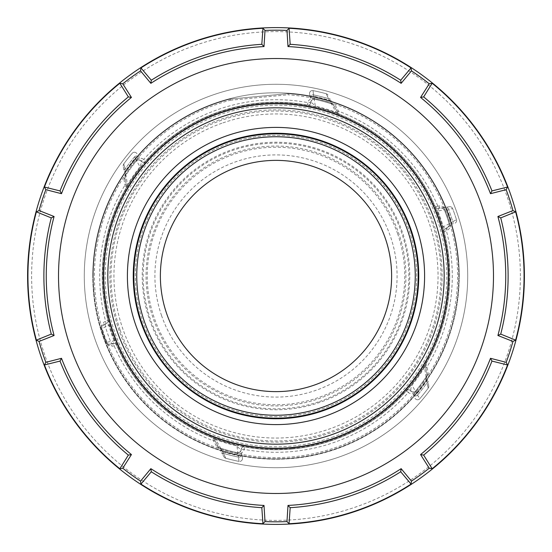<?xml version="1.0" encoding="UTF-8"?>
<svg xmlns="http://www.w3.org/2000/svg" width="552" height="552" viewBox="0 0 552 552"><rect width="100%" height="100%" fill="white"/><g stroke="black" fill="none" stroke-linecap="round" stroke-linejoin="round"><path stroke-width="0.41" stroke-dasharray="2.76 2.07" d="M103.445 276A172.555 172.555 0 0 0 276 448.555A172.555 172.555 0 0 0 448.555 276A172.555 172.555 0 0 0 276 103.445A172.555 172.555 0 0 0 103.445 276M520.384 276A244.384 244.384 0 0 0 276 31.616A244.384 244.384 0 0 0 31.616 276A244.384 244.384 0 0 0 276 520.384A244.384 244.384 0 0 0 520.384 276M459.216 276A183.216 183.216 0 0 1 276 459.216A183.216 183.216 0 0 1 92.784 276A183.216 183.216 0 0 0 276 459.216A183.216 183.216 0 0 0 459.216 276A183.216 183.216 0 0 0 276 92.784A183.216 183.216 0 0 0 92.784 276A183.216 183.216 0 0 1 276 92.784A183.216 183.216 0 0 1 459.216 276M160.887 286.861A115.623 115.623 0 0 0 286.861 391.113A115.623 115.623 0 0 0 391.113 265.139A115.623 115.623 0 0 0 265.139 160.887A115.623 115.623 0 0 0 160.887 286.861A115.623 115.623 0 0 1 385.248 238.147A115.623 115.623 0 0 0 238.147 166.752A115.623 115.623 0 0 0 166.752 313.853A115.623 115.623 0 0 0 313.853 385.248A115.623 115.623 0 0 0 385.248 238.147A115.623 115.623 0 0 0 238.147 166.752A115.623 115.623 0 0 0 166.752 313.853M447.506 259.82A172.265 172.265 0 0 1 292.18 447.506A172.265 172.265 0 0 1 104.494 292.18A172.265 172.265 0 0 1 259.82 104.494A172.265 172.265 0 0 1 447.506 259.82A172.265 172.265 0 0 0 259.82 104.494A172.265 172.265 0 0 0 104.494 292.18M457.967 258.833A182.774 182.774 0 0 1 293.167 457.967A182.774 182.774 0 0 1 94.033 293.167A182.774 182.774 0 0 0 293.167 457.967A182.774 182.774 0 0 0 457.967 258.833A182.774 182.774 0 0 0 288.054 93.619L230.053 99.091A182.774 182.774 0 0 0 94.033 293.167A182.774 182.774 0 0 1 230.053 99.091L288.054 93.619A182.774 182.774 0 0 1 457.967 258.833A182.774 182.774 0 0 0 288.054 93.619L288.054 93.964M230.115 99.429L230.053 99.091A182.774 182.774 0 0 0 94.033 293.167M288.054 93.619L288.068 94.792A181.608 181.608 0 0 1 457.594 273.495A181.608 181.608 0 0 1 293.057 456.808A181.608 181.608 0 0 1 97.145 307.498A181.608 181.608 0 0 1 230.26 100.243L230.053 99.091M241.079 450.025L240.976 450.66L241.162 450.19A2.919 2.919 0 0 1 244.577 446.858A2.919 2.919 0 0 0 241.162 450.19L236.663 445.912A174.411 174.411 0 0 1 215.818 439.696L214.045 439.026L218.268 446.609L219.917 447.962A180.877 180.877 0 0 0 237.539 452.743L239.327 452.564L240.976 450.66A2.919 2.063 15.2 0 1 244.163 449.39A176.288 176.288 0 0 0 408.294 392.52L406.403 390.788A2.919 2.919 0 0 1 408.908 389.809A2.919 2.919 0 0 0 406.403 390.788L411.495 384.723L412.033 385.151C410.771 387.946 410.474 389.995 411.143 391.292A2.919 2.919 0 0 0 408.908 389.809A2.919 2.919 0 0 1 411.143 391.292L413.055 392.106L415.573 391.051A180.877 180.877 0 0 0 426.461 376.395L426.917 374.311L425.537 365.741L424.564 367.37L423.977 367.011L425.902 363.802A2.919 2.919 0 0 0 425.537 365.741L426.917 374.311A2.919 1.615 170.9 0 1 428.055 372.738L427.172 376.871A181.732 181.732 0 0 1 416.229 391.596C413.282 394.066 410.633 394.376 408.294 392.52A2.919 2.063 -53.5 0 1 411.578 391.541L411.109 391.113M312.673 99.436L314.461 99.256L313.488 94.882L315.337 106.087A174.411 174.411 0 0 1 336.182 112.304L337.955 112.974L333.732 105.391L332.083 104.038A180.877 180.877 0 0 0 314.461 99.256L311.839 99.995L310.838 101.809A2.919 2.919 0 0 1 309.996 104.356A2.919 2.919 0 0 0 310.838 101.809L315.337 106.087L315.178 106.75L307.423 105.142A2.919 2.919 0 0 0 309.996 104.356A2.919 2.919 0 0 1 307.423 105.142L307.478 105.149A173.728 173.728 0 0 0 219.123 111.849A173.728 173.728 0 0 1 440.151 219.123A173.728 173.728 0 0 1 332.877 440.151A173.728 173.728 0 0 0 406.438 390.747A2.919 2.919 0 0 1 410.971 390.933L411.578 391.541M310.921 101.975L310.921 102.196A2.919 2.919 0 0 1 307.478 105.149L307.837 102.61C308.533 99.712 310.804 98.318 314.647 98.422A181.732 181.732 0 0 1 332.352 103.224L335.602 105.922L338.473 111.152L339.439 114.271L338.693 113.843A2.919 2.919 0 0 0 339.439 114.271L335.94 112.946A173.728 173.728 0 0 0 315.178 106.75A173.728 173.728 0 0 1 335.94 112.946L336.182 112.304L328.461 98.642L326.246 93.743L329.413 100.333L332.083 104.038A2.919 2.919 0 0 1 333.732 105.391A2.919 1.615 -29.1 0 0 335.602 105.922M105.039 324.328A2.919 2.035 -119.1 0 0 105.611 321.243L107.985 320.174L109.296 324.9L101.768 328.778A182.05 182.05 0 0 0 106.467 342.337A2.919 2.919 0 0 0 107.737 343.806A2.919 2.919 0 0 1 106.467 342.337L114.781 340.722L116.672 345.255A2.919 2.919 0 0 0 113.533 343.53L114.147 340.977A174.411 174.411 0 0 1 108.64 325.093L106.577 323.465A2.919 2.919 -14.7 0 0 107.985 320.174A2.919 2.919 0 0 1 106.577 323.465L103.148 325.376L101.858 326.832L101.768 328.778A182.05 182.05 0 0 0 106.467 342.337L107.743 343.806L109.655 344.158L113.533 343.53A2.919 2.919 0 0 1 116.672 345.255L112.015 346.228L106.784 344.42L105.798 342.599A182.774 182.774 0 0 1 101.078 328.985L100.726 326.943L101.078 328.985M216.398 446.078L213.527 440.848L212.561 437.729L216.06 439.054A173.728 173.728 0 0 0 236.822 445.25L244.577 446.858L244.163 449.39C243.466 452.288 241.196 453.682 237.353 453.578A181.732 181.732 0 0 1 219.648 448.776L216.398 446.078A2.919 1.615 150.9 0 1 218.268 446.609L214.045 439.026A2.919 2.919 0 0 0 212.561 437.729A2.919 2.919 0 0 1 214.045 439.026L217.64 445.478M425.585 364.603L425.902 363.802L427.075 366.852L428.055 372.738M240.976 450.66L241.079 449.804A2.919 2.919 0 0 1 244.522 446.851A173.728 173.728 0 0 0 440.151 219.123A173.728 173.728 0 0 1 442.704 227.1L449.183 223.808A180.877 180.877 0 0 0 444.346 209.85A2.919 2.919 0 0 0 443.077 208.38A2.919 2.919 0 0 1 444.346 209.85L437.853 211.023A174.411 174.411 0 0 1 443.359 226.906L445.423 228.535A2.919 2.919 0 0 0 444.015 231.826A173.728 173.728 0 0 1 425.902 363.802A2.919 2.919 0 0 0 425.551 364.741A2.919 2.919 0 0 1 425.902 363.802L425.902 363.809A173.728 173.728 0 0 0 444.015 231.826A2.919 2.919 0 0 1 445.423 228.535L447.81 227.203L449.093 225.747L449.183 223.808A180.877 180.877 0 0 0 444.346 209.85L443.077 208.38L441.165 208.035A2.919 2.035 -99.1 0 1 438.812 205.965C441.338 205.447 443.449 206.641 445.147 209.532A181.732 181.732 0 0 1 450.004 223.56C450.473 226.886 449.556 229.128 447.237 230.287L444.015 231.826L443.925 230.902A2.919 2.919 0 0 0 444.015 231.826L442.704 227.1A173.728 173.728 0 0 0 437.218 211.278L435.328 206.745A173.728 173.728 0 0 0 339.439 114.271A2.919 2.919 0 0 1 338.583 113.753A2.919 2.919 0 0 0 338.693 113.843M457.153 213.231A191.723 191.723 0 0 1 338.769 457.153A191.723 191.723 0 0 1 94.847 338.769A191.723 191.723 0 0 1 213.231 94.847A191.723 191.723 0 0 1 457.153 213.231A191.723 191.723 0 0 1 338.769 457.153A191.723 191.723 0 0 1 94.847 338.769A191.723 191.723 0 0 1 213.231 94.847A191.723 191.723 0 0 1 457.153 213.231M444.153 229.942A2.919 2.919 0 0 0 443.925 230.902M445.147 209.532L444.346 209.85A180.877 180.877 0 0 1 449.183 223.808A2.919 2.919 0 0 1 447.81 227.203L450.867 225.506A2.919 2.215 60.9 0 0 451.584 222.297A183.609 183.609 0 0 0 447.168 209.553A2.919 2.215 -99.1 0 0 444.622 207.476L441.165 208.035A2.919 2.919 0 0 1 443.077 208.38A2.919 2.919 0 0 0 441.165 208.035L438.467 208.47A2.919 2.919 0 0 1 435.328 206.745L438.812 205.965M124.828 175.129A181.732 181.732 0 0 1 135.771 160.404C138.718 157.934 141.367 157.624 143.706 159.48A2.919 2.063 126.5 0 1 140.422 160.459L138 159.963L136.427 160.949A180.877 180.877 0 0 0 125.539 175.605L125.083 177.689L126.463 186.259L127.436 184.63L128.023 184.989L126.097 188.197A2.919 2.919 0 0 0 126.463 186.259L125.083 177.689A2.919 1.615 -9.1 0 1 123.945 179.262L124.828 175.129L125.539 175.605L125.345 171.037A2.919 1.863 170.9 0 0 124.297 172.783M311.024 101.34A2.919 2.063 -164.8 0 1 307.837 102.61A176.288 176.288 0 0 0 143.706 159.48L145.597 161.212A2.919 2.919 0 0 1 143.092 162.191A2.919 2.919 0 0 0 145.597 161.212L140.505 167.277L139.966 166.849C141.229 164.054 141.526 162.005 140.857 160.708A2.919 2.919 0 0 0 143.092 162.191A2.919 2.919 0 0 1 140.857 160.708L140.422 160.459L140.891 160.887M115.396 343.855A2.919 2.919 0 0 1 116.672 345.255L116.672 345.255A173.728 173.728 0 0 0 212.561 437.729A2.919 2.919 0 0 1 213.417 438.247M432.975 221.607A166.131 166.131 0 0 1 330.393 432.975A166.131 166.131 0 0 1 119.025 330.393A166.131 166.131 0 0 1 221.607 119.025A166.131 166.131 0 0 1 432.975 221.607M397.668 233.841A128.761 128.761 0 0 0 233.841 154.332A128.761 128.761 0 0 0 154.332 318.159A128.761 128.761 0 0 0 318.159 397.668A128.761 128.761 0 0 0 397.668 233.841M321.588 407.562A139.235 139.235 0 0 0 407.562 230.412A139.235 139.235 0 0 0 230.412 144.438A139.235 139.235 0 0 1 407.562 230.412A139.235 139.235 0 0 1 321.588 407.562A139.235 139.235 0 0 1 144.438 321.588A139.235 139.235 0 0 1 230.412 144.438A139.235 139.235 0 0 0 144.438 321.588A139.235 139.235 0 0 0 321.588 407.562A139.235 139.235 0 0 1 144.438 321.588A139.235 139.235 0 0 1 230.412 144.438A139.235 139.235 0 0 1 407.562 230.412M105.798 342.599L106.467 342.337A182.05 182.05 0 0 1 101.768 328.778L101.147 328.964A182.698 182.698 0 0 0 105.867 342.571L106.777 344.427M100.719 326.943L103.721 322.292L105.611 321.243A176.288 176.288 0 0 1 124.924 185.148A2.919 1.58 -9.1 0 0 126.035 183.623M113.533 343.53L113.105 343.599A2.919 2.215 -99.1 0 1 110.566 341.543A177.951 177.951 0 0 1 105.48 326.867A2.919 2.215 60.9 0 1 106.198 323.679L103.148 325.376A2.919 2.919 0 0 0 101.768 328.778A2.919 2.919 0 0 1 103.148 325.376A2.919 2.035 -119.1 0 0 103.721 322.292M239.327 452.564L237.539 452.743A2.919 2.919 0 0 0 241.079 449.804A2.919 2.919 0 0 1 244.522 446.851A173.728 173.728 0 0 0 332.877 440.151A173.728 173.728 0 0 1 111.849 332.877A173.728 173.728 0 0 1 219.123 111.849A173.728 173.728 0 0 0 145.562 161.253A2.919 2.919 0 0 1 141.029 161.067L140.422 160.459M126.415 187.397L126.097 188.197A173.728 173.728 0 0 0 107.985 320.174L108.075 321.098M307.457 105.149L307.457 105.149A2.919 2.919 0 0 0 309.907 104.494A2.919 2.919 0 0 1 307.478 105.149A2.919 2.919 0 0 0 310.921 102.196A2.919 2.919 0 0 1 309.907 104.494M337.955 112.974A2.919 2.919 0 0 0 338.583 113.753A2.919 2.919 0 0 1 337.955 112.974L334.36 106.522L337.955 112.974M336.658 110.641A2.919 1.58 -29.1 0 0 338.473 111.152A176.288 176.288 0 0 1 437.853 206.124A2.919 2.035 -99.1 0 0 440.206 208.187M314.647 98.422L314.461 99.256A2.919 2.919 0 0 0 311.839 99.988A2.919 2.919 0 0 1 314.461 99.256A180.877 180.877 0 0 1 332.083 104.038A2.919 2.919 0 0 1 333.732 105.391L334.36 106.522M446.961 227.672A2.919 2.035 60.9 0 0 446.389 230.757A176.288 176.288 0 0 1 427.075 366.852A2.919 1.58 170.9 0 0 425.965 368.377M425.537 365.741A2.919 2.919 0 0 1 425.551 364.741A2.919 2.919 0 0 0 425.537 365.741L426.71 373.035M411.495 384.723A173.728 173.728 0 0 0 423.977 367.011A173.728 173.728 0 0 1 411.495 384.723M408.749 389.76A2.919 2.919 0 0 1 410.971 390.933A2.919 2.919 0 0 0 413.055 392.106A2.919 2.919 0 0 1 410.971 390.933A2.919 2.919 0 0 0 406.438 390.747A2.919 2.919 0 0 1 408.749 389.76A2.919 2.919 0 0 0 406.438 390.747M427.172 376.871L426.461 376.395A180.877 180.877 0 0 1 415.573 391.051A2.919 2.919 0 0 1 413.055 392.106A2.919 2.919 0 0 0 415.573 391.051L416.815 393.831A2.919 2.173 150.9 0 1 412.551 393.817L413.248 395.073A2.919 2.173 -29.1 0 0 417.512 395.094L419.796 398.737A2.919 2.919 0 0 1 415.028 398.261A2.919 2.919 0 0 0 417.284 399.745A2.919 2.919 0 0 1 415.028 398.261M123.945 179.262L124.924 185.148L126.097 188.191A2.919 2.919 0 0 0 126.463 186.259L125.29 178.965M140.505 167.277A173.728 173.728 0 0 0 128.023 184.989A173.728 173.728 0 0 1 140.505 167.277M143.251 162.24A2.919 2.919 0 0 1 141.029 161.067A2.919 2.919 0 0 0 138.945 159.894A2.919 2.919 0 0 1 141.029 161.067A2.919 2.919 0 0 0 145.562 161.253A2.919 2.919 0 0 1 143.251 162.24A2.919 2.919 0 0 0 145.562 161.253A173.728 173.728 0 0 1 219.123 111.849M135.771 160.404L136.427 160.949A180.877 180.877 0 0 0 125.539 175.605A2.919 2.919 0 0 0 125.118 176.605A2.919 2.919 0 0 1 125.539 175.605A180.877 180.877 0 0 1 136.427 160.949A2.919 2.919 0 0 1 138.945 159.894A2.919 2.919 0 0 0 136.427 160.949L135.185 158.169A2.919 2.173 -29.1 0 1 139.449 158.182L138.752 156.927A2.919 2.173 150.9 0 0 134.488 156.906L135.185 158.169A183.609 183.609 0 0 0 125.345 171.037L125.049 169.119A2.919 1.87 170.9 0 0 123.993 170.879L123.227 166.104L123.993 170.879A2.919 1.87 -9.1 0 1 125.049 169.119L123.758 163.91A2.919 2.919 0 0 0 123.227 166.104A2.919 2.919 0 0 1 123.275 164.951A2.919 2.919 0 0 0 123.227 166.104A2.919 2.919 0 0 1 123.758 163.91L125.049 169.119L127.436 184.63A174.411 174.411 0 0 1 139.966 166.849L134.488 156.906A2.919 2.173 -29.1 0 1 138.752 156.927M241.569 460.63A2.919 2.919 0 0 0 242.425 458.07L241.845 454.462A2.919 2.173 170.9 0 1 238.512 457.118A184.954 184.954 0 0 1 223.539 453.358A184.954 184.954 0 0 0 238.512 457.118A2.919 2.173 -9.1 0 0 241.845 454.462L242.425 458.07A2.919 2.919 0 0 1 241.569 460.63A2.919 2.919 0 0 0 242.425 458.07A2.919 2.919 0 0 1 238.975 461.389A2.919 2.919 0 0 0 241.569 460.63A2.919 2.919 0 0 1 238.975 461.389L238.512 457.118L238.975 461.389A189.053 189.053 0 0 1 225.754 458.257A189.053 189.053 0 0 0 238.975 461.389A189.053 189.053 0 0 1 225.754 458.257L222.587 451.667L219.917 447.962A180.877 180.877 0 0 0 237.539 452.743L238.512 457.118L236.822 445.25A173.728 173.728 0 0 1 216.06 439.054L215.818 439.696L223.539 453.358A2.919 1.87 -29.1 0 1 221.621 452.633L223.974 456.863L221.621 452.633A2.919 1.87 150.9 0 0 223.539 453.358L225.754 458.257A2.919 2.919 0 0 1 223.974 456.863A2.919 2.919 0 0 0 224.726 457.732A2.919 2.919 0 0 1 223.974 456.863M215.342 441.358A2.919 1.58 150.9 0 0 213.527 440.848A176.288 176.288 0 0 1 114.147 345.876A2.919 2.035 80.9 0 0 111.794 343.813M113.105 343.599L109.655 344.158A2.919 2.919 0 0 1 107.737 343.806A2.919 2.919 0 0 0 109.655 344.158A2.919 2.035 80.9 0 1 112.015 346.228M111.849 332.877A173.728 173.728 0 0 0 114.781 340.722A173.728 173.728 0 0 1 109.296 324.9A173.728 173.728 0 0 0 332.877 440.151M106.198 323.679L106.577 323.465M450.004 223.56L449.183 223.808A2.919 2.919 0 0 1 447.81 227.203A2.919 2.035 60.9 0 0 447.237 230.287M440.151 219.123A173.728 173.728 0 0 0 437.218 211.278L437.853 211.023L438.467 208.47A2.919 2.919 0 0 1 435.328 206.745A173.728 173.728 0 0 0 339.439 114.271A2.919 2.919 0 0 1 338.583 113.753M450.867 225.506L447.562 227.341M125.118 176.605A2.919 2.919 0 0 0 125.083 177.689A2.919 2.919 0 0 1 125.118 176.605M132.204 153.263A2.919 2.919 0 0 1 134.716 152.255A2.919 2.919 0 0 0 132.204 153.263A2.919 2.919 0 0 1 134.716 152.255A2.919 2.919 0 0 0 132.204 153.263A189.053 189.053 0 0 0 123.758 163.91A189.053 189.053 0 0 1 132.204 153.263A189.053 189.053 0 0 0 123.758 163.91A2.919 2.919 0 0 0 123.275 164.951M134.716 152.255A2.919 2.919 0 0 1 136.972 153.739A2.919 2.919 0 0 0 134.716 152.255A2.919 2.919 0 0 1 136.972 153.739M326.246 93.743A2.919 2.919 0 0 1 327.274 94.268A2.919 2.919 0 0 0 326.246 93.743A2.919 2.919 0 0 1 327.274 94.268A2.919 2.919 0 0 0 326.246 93.743A189.053 189.053 0 0 0 313.025 90.611A189.053 189.053 0 0 1 326.246 93.743A189.053 189.053 0 0 0 313.025 90.611A2.919 2.919 0 0 0 309.575 93.93L310.155 97.538A2.919 2.173 -9.1 0 1 313.488 94.882A184.954 184.954 0 0 1 328.461 98.642A184.954 184.954 0 0 0 313.488 94.882L313.025 90.611L313.488 94.882A2.919 2.173 170.9 0 0 310.155 97.538L310.383 98.96A2.919 2.173 170.9 0 1 313.722 96.303A183.609 183.609 0 0 1 329.413 100.333A2.919 1.863 -29.1 0 1 331.317 101.05M311.839 99.988A2.919 2.919 0 0 0 310.921 102.196A2.919 2.919 0 0 1 311.839 99.988M310.431 91.37A2.919 2.919 0 0 0 309.575 93.93A2.919 2.919 0 0 1 313.025 90.611A2.919 2.919 0 0 0 309.575 93.93L310.155 97.538M328.461 98.642A2.919 1.87 150.9 0 1 330.379 99.367A2.919 1.87 -29.1 0 0 328.461 98.642M327.274 94.268A2.919 2.919 0 0 1 328.026 95.137A2.919 2.919 0 0 0 327.274 94.268A2.919 2.919 0 0 1 328.026 95.137M456.483 219.717A2.919 2.919 0 0 1 456.407 221.669A2.919 2.919 0 0 0 456.483 219.717A2.919 2.919 0 0 1 456.407 221.669A2.919 2.919 0 0 0 456.483 219.717A189.053 189.053 0 0 0 452.612 208.552A2.919 2.919 0 0 0 449.425 206.71L445.975 207.262A2.919 2.215 80.9 0 1 448.528 209.339A184.954 184.954 0 0 1 452.785 221.628L456.483 219.717A189.053 189.053 0 0 0 452.612 208.552A189.053 189.053 0 0 1 456.483 219.717L452.785 221.628A184.954 184.954 0 0 0 448.528 209.339L452.612 208.552L448.528 209.339A2.919 2.215 -99.1 0 0 445.975 207.262L444.622 207.476M451.343 207.062A2.919 2.919 0 0 0 449.425 206.71A2.919 2.919 0 0 1 452.612 208.552A2.919 2.919 0 0 0 449.425 206.71L440.889 208.076M452.785 221.628A2.919 2.215 -119.1 0 1 452.067 224.837A2.919 2.215 60.9 0 0 452.785 221.628M456.407 221.669A2.919 2.919 0 0 1 455.117 223.132A2.919 2.919 0 0 0 456.407 221.669A2.919 2.919 0 0 1 455.117 223.132M225.754 458.257A2.919 2.919 0 0 1 224.726 457.732A2.919 2.919 0 0 0 225.754 458.257A2.919 2.919 0 0 1 224.726 457.732M241.845 454.462L241.617 453.04A2.919 2.173 -9.1 0 1 238.278 455.697A183.609 183.609 0 0 1 222.587 451.667A2.919 1.863 150.9 0 1 220.683 450.949M218.965 447.444A2.919 2.919 0 0 1 218.268 446.609A2.919 2.919 0 0 0 219.917 447.962A2.919 2.919 0 0 1 218.965 447.444M416.229 391.596L415.573 391.051A180.877 180.877 0 0 0 426.461 376.395A2.919 2.919 0 0 0 426.882 375.394A2.919 2.919 0 0 1 426.461 376.395L426.951 382.881L424.564 367.37A174.411 174.411 0 0 1 412.033 385.151L417.512 395.094A2.919 2.173 150.9 0 1 413.248 395.073M428.725 387.049A2.919 2.919 0 0 0 428.773 385.896L428.007 381.121A2.919 1.87 170.9 0 1 426.951 382.881A184.954 184.954 0 0 1 417.512 395.094A184.954 184.954 0 0 0 426.951 382.881A2.919 1.87 -9.1 0 0 428.007 381.121L428.773 385.896A2.919 2.919 0 0 1 428.725 387.049A2.919 2.919 0 0 0 428.773 385.896A2.919 2.919 0 0 1 428.242 388.091A2.919 2.919 0 0 0 428.725 387.049A2.919 2.919 0 0 1 428.242 388.091L426.951 382.881L428.242 388.091A189.053 189.053 0 0 1 419.796 398.737A189.053 189.053 0 0 0 428.242 388.091A189.053 189.053 0 0 1 419.796 398.737L416.815 393.831A183.609 183.609 0 0 0 426.655 380.963A2.919 1.863 -9.1 0 0 427.703 379.217M419.796 398.737A2.919 2.919 0 0 1 417.284 399.745A2.919 2.919 0 0 0 419.796 398.737A2.919 2.919 0 0 1 417.284 399.745M426.882 375.394A2.919 2.919 0 0 0 426.917 374.311A2.919 2.919 0 0 1 426.882 375.394M292.291 448.666A173.431 173.431 0 0 0 448.666 259.709A173.431 173.431 0 0 0 259.709 103.334A173.431 173.431 0 0 0 103.334 292.291A173.431 173.431 0 0 0 292.291 448.666M230.26 100.243L288.068 94.792M436.604 208.145A2.919 2.919 0 0 1 435.328 206.745L435.825 207.524M126.463 186.259A2.919 2.919 0 0 1 126.097 188.197A173.728 173.728 0 0 0 107.985 320.174A2.919 2.919 0 0 1 107.847 322.057M237.353 453.578L237.539 452.743A2.919 2.919 0 0 0 241.079 449.804A2.919 2.919 0 0 1 244.522 446.851A2.919 2.919 0 0 0 242.093 447.506M116.175 344.476L116.665 345.228A173.728 173.728 0 0 0 212.561 437.729L213.307 438.157M331.924 437.391A170.803 170.803 0 0 0 437.391 220.075A170.803 170.803 0 0 0 220.075 114.609A170.803 170.803 0 0 0 114.609 331.924A170.803 170.803 0 0 0 331.924 437.391M322.741 410.881A142.754 142.754 0 0 0 410.881 229.259A142.754 142.754 0 0 0 229.259 141.119A142.754 142.754 0 0 0 141.119 322.741A142.754 142.754 0 0 0 322.741 410.881M227.348 135.599A148.591 148.591 0 0 1 416.401 227.348A148.591 148.591 0 0 1 324.652 416.401A148.591 148.591 0 0 1 135.599 324.652A148.591 148.591 0 0 1 227.348 135.599M120.129 330.013A164.965 164.965 0 0 0 330.013 431.871A164.965 164.965 0 0 0 431.871 221.987A164.965 164.965 0 0 0 221.987 120.129A164.965 164.965 0 0 0 120.129 330.013M222.946 122.882A162.046 162.046 0 0 1 429.118 222.946A162.046 162.046 0 0 1 329.054 429.118A162.046 162.046 0 0 1 122.882 329.054A162.046 162.046 0 0 1 222.946 122.882M233.462 153.228A129.934 129.934 0 0 1 398.772 233.462A129.934 129.934 0 0 1 318.538 398.772A129.934 129.934 0 0 1 153.228 318.538A129.934 129.934 0 0 1 233.462 153.228M319.498 401.525A132.846 132.846 0 0 0 401.525 232.502A132.846 132.846 0 0 0 232.502 150.475A132.846 132.846 0 0 0 150.475 319.498A132.846 132.846 0 0 0 319.498 401.525M141.678 322.547A142.161 142.161 0 0 1 229.453 141.678A142.161 142.161 0 0 1 410.322 229.453A142.161 142.161 0 0 1 322.547 410.322A142.161 142.161 0 0 1 141.678 322.547M322.064 408.949A140.698 140.698 0 0 0 408.949 229.936A140.698 140.698 0 0 0 229.936 143.051A140.698 140.698 0 0 0 143.051 322.064A140.698 140.698 0 0 0 322.064 408.949M229.936 143.058A140.698 140.698 0 0 1 408.942 229.936A140.698 140.698 0 0 1 322.064 408.942A140.698 140.698 0 0 1 143.058 322.064A140.698 140.698 0 0 1 229.936 143.058M230.412 144.438A139.235 139.235 0 0 0 144.438 321.588M402.394 232.206A133.77 133.77 0 0 0 232.206 149.606A133.77 133.77 0 0 0 149.606 319.794A133.77 133.77 0 0 0 319.794 402.394A133.77 133.77 0 0 0 402.394 232.206M161.584 315.647A121.088 121.088 0 0 1 236.353 161.584A121.088 121.088 0 0 1 390.416 236.353A121.088 121.088 0 0 1 315.647 390.416A121.088 121.088 0 0 1 161.584 315.647M314.461 99.256A180.877 180.877 0 0 1 332.083 104.038L332.352 103.224M237.539 452.743A180.877 180.877 0 0 1 219.917 447.962L219.648 448.776M134.488 156.906A184.954 184.954 0 0 0 125.049 169.119A184.954 184.954 0 0 1 134.488 156.906M308.582 105.115L308.078 105.184M310.728 103.169L310.12 104.225M414 392.037L412.792 392.072M407.321 390.091L406.403 390.788L407.328 390.091M408.563 389.795L409.363 389.898M138 159.963L139.207 159.928M144.679 161.909L145.597 161.212L144.672 161.909M143.437 162.205L142.637 162.102M243.418 446.885L243.922 446.816M241.272 448.831L241.879 447.776"/><path stroke-width="0.83" d="M103.445 276A172.555 172.555 0 0 0 276 448.555A172.555 172.555 0 0 0 448.555 276A172.555 172.555 0 0 0 276 103.445A172.555 172.555 0 0 0 103.445 276M58.519 276A217.481 217.481 0 0 1 276 58.519A217.481 217.481 0 0 1 403.829 451.95A217.481 217.481 0 0 1 58.519 276M497.911 335.492L500.726 334.112L515.63 340.135L512.946 341.44L497.911 335.492A229.749 229.749 0 0 0 497.911 216.508L512.946 210.56A245.812 245.812 0 0 0 506.156 189.667L490.5 193.69A229.749 229.749 0 0 0 420.562 97.435L429.228 83.787A245.812 245.812 0 0 0 411.454 70.877L401.152 83.331A229.749 229.749 0 0 0 287.992 46.561L286.985 30.429A245.812 245.812 0 0 0 265.015 30.429L264.008 46.561A229.749 229.749 0 0 0 150.848 83.331L140.546 70.877A245.812 245.812 0 0 0 122.772 83.787L131.438 97.435A229.749 229.749 0 0 0 61.5 193.69L45.844 189.667A245.812 245.812 0 0 0 39.054 210.56L54.089 216.508A229.749 229.749 0 0 0 54.089 335.492L39.054 341.44A245.812 245.812 0 0 0 45.844 362.333L44.436 364.969A248.062 248.062 0 0 0 119.832 468.738L122.772 468.213L131.438 454.565L128.347 455.103L119.832 468.738M54.089 216.508L51.274 217.888A232.123 232.123 0 0 0 51.274 334.112L54.089 335.492M500.726 334.112A232.123 232.123 0 0 0 500.726 217.888L497.911 216.508M51.274 217.888L36.37 211.864A248.062 248.062 0 0 0 36.37 340.135L39.054 341.44M515.63 340.135A248.062 248.062 0 0 0 515.63 211.864L500.726 217.888M36.37 211.864L39.054 210.56M131.438 97.435L128.347 96.897L119.832 83.262A248.062 248.062 0 0 0 44.436 187.031L45.844 189.667M119.832 83.262L122.772 83.787M264.008 46.561L261.82 44.312L262.945 28.283A248.062 248.062 0 0 0 140.953 67.917L140.546 70.877M262.945 28.283L265.015 30.429M401.152 83.331L400.711 80.226L411.047 67.917A248.062 248.062 0 0 0 289.055 28.283L286.985 30.429M411.047 67.917L411.454 70.877M490.5 193.69L491.963 190.923L507.564 187.031A248.062 248.062 0 0 0 432.168 83.262L429.228 83.787M507.564 187.031L506.156 189.667M515.63 211.864L512.946 210.56M27.6 276A248.4 248.4 0 0 1 276 27.6A248.4 248.4 0 0 1 524.4 276A248.4 248.4 0 0 1 276 524.4A248.4 248.4 0 0 1 27.6 276M512.946 341.44A245.812 245.812 0 0 1 506.156 362.333L490.5 358.31L491.963 361.077L507.564 364.969L506.156 362.333M432.168 468.738L429.228 468.213L420.562 454.565L423.653 455.103L432.168 468.738A248.062 248.062 0 0 0 507.564 364.969M429.228 468.213A245.812 245.812 0 0 1 411.454 481.123L401.152 468.669L400.711 471.774L411.047 484.083L411.454 481.123M401.152 468.669A229.749 229.749 0 0 1 287.992 505.439L290.179 507.688L289.055 523.717A248.062 248.062 0 0 0 411.047 484.083M289.055 523.717L286.985 521.571A245.812 245.812 0 0 1 265.015 521.571L264.008 505.439L261.82 507.688L262.945 523.717L265.015 521.571M140.953 484.083L140.546 481.123L150.848 468.669L151.289 471.774L140.953 484.083A248.062 248.062 0 0 0 262.945 523.717M140.546 481.123A245.812 245.812 0 0 1 122.772 468.213M289.055 28.283L290.179 44.312L287.992 46.561M432.168 83.262L423.653 96.897L420.562 97.435M44.436 364.969L60.037 361.077L61.5 358.31L45.844 362.333M36.37 340.135L51.274 334.112M44.436 187.031L60.037 190.923L61.5 193.69M140.953 67.917L151.289 80.226L150.848 83.331M290.179 507.688A232.123 232.123 0 0 0 400.711 471.774M423.653 455.103A232.123 232.123 0 0 0 491.963 361.077M491.963 190.923A232.123 232.123 0 0 0 423.653 96.897M400.711 80.226A232.123 232.123 0 0 0 290.179 44.312M261.82 44.312A232.123 232.123 0 0 0 151.289 80.226M128.347 96.897A232.123 232.123 0 0 0 60.037 190.923M151.289 471.774A232.123 232.123 0 0 0 261.82 507.688M420.562 454.565A229.749 229.749 0 0 0 490.5 358.31M150.848 468.669A229.749 229.749 0 0 0 264.008 505.439M61.5 358.31A229.749 229.749 0 0 0 131.438 454.565M60.037 361.077A232.123 232.123 0 0 0 128.347 455.103M287.992 505.439L286.985 521.571M391.113 265.139A115.623 115.623 0 0 1 286.861 391.113A115.623 115.623 0 0 1 160.887 286.861A115.623 115.623 0 0 1 265.139 160.887A115.623 115.623 0 0 1 391.113 265.139M292.18 447.506A172.265 172.265 0 0 0 447.506 259.82A172.265 172.265 0 0 0 259.82 104.494A172.265 172.265 0 0 0 104.494 292.18A172.265 172.265 0 0 0 292.18 447.506A172.265 172.265 0 0 1 104.494 292.18A172.265 172.265 0 0 1 259.82 104.494M385.248 238.147A115.623 115.623 0 0 1 313.853 385.248A115.623 115.623 0 0 1 160.887 286.861M262.924 137.365A139.249 139.249 0 0 1 414.635 262.924A139.249 139.249 0 0 1 289.075 414.635A139.249 139.249 0 0 1 137.365 289.075A139.249 139.249 0 0 1 262.924 137.365M417.54 262.648A142.168 142.168 0 0 0 262.648 134.46A142.168 142.168 0 0 0 134.46 289.351A142.168 142.168 0 0 0 289.351 417.54A142.168 142.168 0 0 0 417.54 262.648M418.119 262.593A142.754 142.754 0 0 1 289.407 418.119A142.754 142.754 0 0 1 133.881 289.407A142.754 142.754 0 0 1 262.593 133.881A142.754 142.754 0 0 1 418.119 262.593M289.959 423.936A148.591 148.591 0 0 0 423.936 262.041A148.591 148.591 0 0 0 262.041 128.064A148.591 148.591 0 0 0 128.064 289.959A148.591 148.591 0 0 0 289.959 423.936M260.206 108.565A168.181 168.181 0 0 1 443.435 260.206A168.181 168.181 0 0 1 291.794 443.435A168.181 168.181 0 0 1 108.565 291.794A168.181 168.181 0 0 1 260.206 108.565"/></g></svg>
